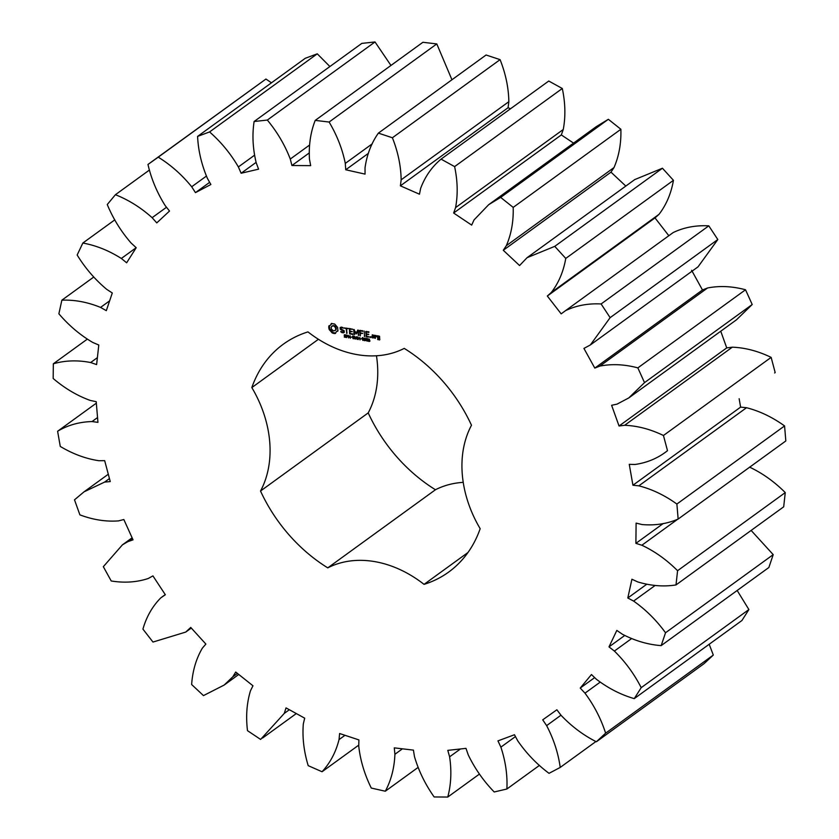 <?xml version="1.0" encoding="UTF-8"?>
<svg xmlns="http://www.w3.org/2000/svg" width="839" height="839" viewBox="0 0 839 839"><rect width="100%" height="100%" fill="white"/><g stroke="black" fill="none" stroke-linecap="round" stroke-linejoin="round"><path stroke-width="1.26" d="M676.884 504.04L784.57 425.929L785.828 440.947L678.143 519.058L676.884 504.04C664.687 495.272 652.008 489.2 638.836 485.833L632.931 485.236L629.26 464.334L635.081 464.47C647.351 462.698 658.154 458.104 667.498 450.69L663.45 435.493C650.456 429.201 637.514 425.803 624.636 425.289L619.046 426.002L611.621 405.289L617.053 404.125L628.789 397.917L644.52 382.626L637.85 367.881C624.573 364.315 611.904 363.727 599.854 366.098L594.788 368.09L583.934 348.416L590.362 344.944L610.131 317.656L601.112 303.959C588.108 303.278 576.225 305.511 565.496 310.671L561.176 313.859L547.322 296.02L551.338 292.444C558.669 282.9 563.472 271.563 565.759 258.433L554.757 246.351L527.07 257.688L519.572 265.543L503.285 250.274L506.326 245.68C511.308 234.196 513.594 221.433 513.195 207.39L500.663 197.406L488.644 204.716L474.014 219.944L471.675 225.104L453.637 213.033L455.577 207.611C457.989 194.658 457.675 180.993 454.612 166.604L441.062 159.137C431.896 166.793 425.09 176.536 420.643 188.366L419.458 194.208L400.392 185.828L401.157 179.808C400.916 165.912 398.001 151.901 392.4 137.764L378.389 133.118C371.352 143.06 366.895 154.628 365.028 167.831L365.049 174.113L345.741 169.772L345.29 163.395C342.417 149.122 337.016 135.341 329.108 122.033L315.212 120.397C310.577 132.237 308.658 145.157 309.455 159.179L310.682 165.65L291.92 165.524L290.284 159.043C284.872 144.99 277.216 131.996 267.326 120.061L254.112 121.508C252.078 134.743 252.77 148.503 256.199 162.766L258.58 169.163L241.129 173.243L238.37 166.94C230.652 153.673 221.056 142.011 209.582 131.933L197.595 136.4C198.235 150.496 201.517 164.517 207.443 178.445L210.872 184.507L195.456 192.634L191.691 186.761C181.979 174.827 170.831 164.958 158.246 157.166L147.968 164.454C151.272 178.843 157.008 192.55 165.168 205.576L169.52 211.04L156.767 222.901L152.132 217.689C140.837 207.579 128.598 199.913 115.415 194.711L107.266 204.538C113.087 218.622 121.047 231.459 131.125 243.048L136.212 247.704L126.637 262.785L121.34 258.464C108.913 250.588 96.076 245.439 82.841 243.037L77.157 255.014C85.263 268.207 95.111 279.649 106.689 289.329L112.3 292.979L106.312 310.671L100.565 307.41C87.508 302.092 74.608 299.68 61.866 300.184L58.877 313.796C68.934 325.574 80.271 335.149 92.877 342.511L98.792 345.018L96.611 364.598L90.654 362.532C77.513 359.983 65.075 360.403 53.329 363.79L53.172 378.483C64.771 388.363 77.125 395.683 90.245 400.434L96.212 401.682L97.943 422.353L92.017 421.566C79.327 421.891 67.854 425.121 57.608 431.256L60.272 446.432C72.93 454.004 85.809 458.765 98.897 460.716L104.676 460.653L110.255 481.576L104.602 482.089L84.005 491.853L74.503 499.824L79.894 514.863C93.098 519.823 105.966 521.827 118.488 520.893L123.847 519.53L133.034 539.834L127.885 541.637L122.431 544.836L103.333 566.682L111.22 580.976C124.434 583.105 136.767 582.287 148.22 578.501L152.929 575.89L165.346 594.746L160.847 597.808L165.262 594.61L160.91 597.767C152.509 606.188 146.51 616.634 142.924 629.103L152.981 642.055L185.723 632.082L190.736 627.436L205.88 644.069L202.335 648.18C196.148 658.751 192.582 670.864 191.638 684.519L203.468 695.604L224.149 685.064L232.833 676.769L235.717 672.039L252.969 685.778L250.462 690.812C246.75 703.092 245.754 716.38 247.495 730.664L260.604 739.432L284.264 713.412L286.026 707.896L304.683 718.163L303.319 723.921C302.229 737.408 303.854 751.325 308.207 765.661L322.05 771.744C330.199 762.903 335.862 752.195 339.029 739.61L339.617 733.517L358.903 739.914L358.746 746.144C360.309 760.291 364.493 774.271 371.278 788.062L385.3 791.219C391.173 780.27 394.372 767.958 394.907 754.282L394.288 747.864L413.417 750.118L414.466 756.579C418.64 770.81 425.195 784.266 434.141 796.956L447.764 797.05C451.12 784.455 451.728 771.041 449.61 756.82L447.795 750.36L465.991 748.367L468.204 754.796C474.801 768.524 483.474 780.92 494.202 791.974L506.882 789.006C507.574 775.267 505.581 761.309 500.883 747.14L497.957 740.879L514.475 734.744L517.757 740.858C526.514 753.527 536.939 764.35 549.031 773.338L560.221 767.423C558.239 753.107 553.709 739.169 546.629 725.62L542.718 719.831L556.876 709.784L561.102 715.352C571.653 726.438 583.409 735.247 596.361 741.781L605.622 733.171C601.028 718.866 594.159 705.526 584.982 693.161L580.242 688.064L591.464 674.535L596.456 679.317C608.38 688.368 620.975 694.797 634.253 698.625L641.206 687.665C634.2 673.958 625.265 661.751 614.379 651.064L608.999 646.89L616.822 630.414L622.37 634.232C635.175 640.87 648.107 644.656 661.174 645.611L665.526 632.763C656.392 620.199 645.757 609.638 633.592 601.081L627.803 597.987L631.914 579.246L637.787 581.93C650.959 585.884 663.691 586.891 676.003 584.93L677.576 570.709C666.701 559.823 654.787 551.328 641.866 545.235L635.889 543.357L636.109 523.117L642.087 524.553C655.07 525.675 667.089 523.84 678.143 519.058M784.57 425.929C772.373 417.161 759.694 411.089 746.521 407.723L638.836 485.833M746.521 407.723L740.617 407.125L739.138 398.724M774.628 372.977L775.184 372.579L771.135 357.383C758.141 351.09 745.2 347.692 732.321 347.178L726.731 347.891L720.753 331.216M628.789 397.917L736.474 319.806L752.205 304.515L745.535 289.77C732.258 286.204 719.589 285.606 707.539 287.987L702.474 289.979L691.619 270.294M590.362 344.944L698.048 266.833L717.817 239.535L708.798 225.848C695.793 225.156 683.911 227.4 673.182 232.56L565.496 310.671M668.861 235.749L655.007 217.909L659.024 214.323C666.355 204.779 671.158 193.442 673.444 180.322L662.443 168.23L634.756 179.577L527.07 257.688M625.81 186.069L610.981 172.163L614.012 167.559C618.993 156.075 621.279 143.312 620.881 129.269L608.348 119.295L596.33 126.605L488.644 204.716M573.572 143.112L561.322 134.922L563.263 129.5C565.685 116.548 565.36 102.872 562.298 88.494L548.758 81.026L441.062 159.137M510.5 108.776L508.077 107.717L508.843 101.687C508.602 87.801 505.686 73.78 500.086 59.642L486.085 55.007L378.389 133.118M451.948 79.757L436.794 43.922L422.898 42.286L315.212 120.397M390.964 65.452L375.012 41.95L361.798 43.397L254.112 121.508M329.895 66.543L317.278 53.822L305.281 58.279L197.595 136.4M271.458 82.809L265.932 79.044L147.968 164.454M596.361 741.781L704.047 663.67L713.307 655.06L709.186 644.268M634.253 698.625L741.938 620.503L748.891 609.554L737.166 590.488M661.174 645.611L768.86 567.5L773.212 554.642L751.136 530.426M676.003 584.93L783.689 506.819L785.262 492.587C774.387 481.701 762.473 473.217 749.552 467.124M463.233 482.362A108.63 83.46 -126 0 0 435.451 489.745L327.766 567.856A108.63 83.46 -126 0 1 424.052 584.364A140.774 108.147 -126 0 0 448.655 572.083A140.774 108.147 -126 0 0 480.17 528.685A108.63 83.46 -126 0 1 471.487 425.247A140.774 108.147 -126 0 0 404.241 348.405A108.63 83.46 -126 0 1 307.955 331.898A140.774 108.147 -126 0 0 283.351 344.179A140.774 108.147 -126 0 0 251.836 387.576A108.63 83.46 -126 0 1 260.52 491.025A140.774 108.147 -126 0 0 327.766 567.856M376.459 355.788A108.63 83.46 -126 0 1 368.206 412.903A140.774 108.147 -126 0 0 435.451 489.745M331.342 323.476L330.514 325.154L328.878 325.92L329.171 329.496L332.129 332.873L335.464 333.45L336.292 331.762L337.928 331.006L337.624 327.42L334.677 324.043L331.342 323.476M345.836 336.324L345.804 337.278L344.221 337.037L345.678 336.764L344.284 335.799L344.305 334.834L345.773 335.065L344.42 335.348L345.584 336.502M344.86 335.39L344.305 334.834M344.997 334.761L344.42 335.348M347.87 335.694L346.57 337.593L346.36 335.044L347.87 335.694M350.136 335.684L350.345 338.232L348.636 335.694L348.542 337.928L348.321 335.38L350.01 337.718L350.136 335.684M351.793 337.236L350.796 337.058L351.793 337.236M354.331 337.656L354.425 338.746L353.062 338.673L352.464 336.387L354.236 336.565L352.716 336.638L352.852 338.159L354.1 338.526L353.387 337.488L354.331 337.656M352.642 336.261L353.355 336.187M353.618 336.261L352.716 336.638M340.12 327.63L340.256 329.245L343.612 331.038L342.941 332.244L340.97 331.332L340.728 331.825L343.161 332.884L344.294 332.349L344.158 330.713L340.802 328.909L341.473 327.724L343.686 328.143L341.274 327.074L340.12 327.63M344.714 328.269L346.15 328.521L346.853 333.513L346.727 328.615L348.416 328.605L344.399 327.913L346.759 328.584M349.433 328.469L349.601 333.691L352.768 334.53L352.716 333.922L350.146 333.482L349.989 331.615L352.265 331.699L349.936 330.996L349.779 329.14L352.632 329.328L349.433 328.469M357.225 336.9L357.131 339.396L356.103 337.142L355.442 339.113L354.603 336.449L355.6 338.715L356.239 336.733L356.911 338.956L357.225 336.9M359.816 337.351L360.036 339.9L359.616 338.589L358.431 338.39L358.222 339.585L358.001 337.037L358.4 338.096L359.585 338.295L359.816 337.351M361.483 338.893L360.487 338.725L361.483 338.893M363.308 338.222L363.476 340.225L362.878 340.435L362.06 338.002L363.308 338.222M363.476 340.225L362.878 340.435L363.455 340.015L362.805 339.585M365.615 340.592L364.357 340.634L364.168 338.442L364.934 338.222L365.615 340.592M367.451 338.935L367.618 340.928L367.021 341.148L366.213 338.715L367.451 338.935M367.618 340.928L367.021 341.148L367.597 340.728L366.947 340.298M369.433 340.194L369.642 341.368L368.311 341.211L369.496 340.749L368.761 340.173L369.296 339.396L368.185 338.893L369.401 339.082L369.433 340.194M369.212 341.2L369.821 340.802M356.26 333.01L353.67 329.496L354.079 334.436L354.656 334.53L354.341 330.734L356.334 333.922L357.854 331.332L358.494 335.506L358.347 330.293L357.792 330.052L356.26 333.01L358.138 330.073M362.647 330.734L359.522 330.503L360.256 335.81L360.33 333.387L362.605 333.471L360.277 332.768L360.13 330.912L362.7 331.353L362.647 330.734M364.136 330.996L364.598 336.554L364.136 330.996M368.814 331.793L365.689 331.562L366.412 336.869L369.548 337.1L366.653 336.303L366.496 334.436L368.772 334.53L366.444 333.828L366.286 331.971L368.866 332.412L368.814 331.793M370.796 336.596L370.88 337.635L370.796 336.596M374.467 337.949L374.257 335.453L372.254 334.813L372.201 337.561L374.467 337.949M375.033 335.296L375.295 338.39L375.453 336.89L377.057 336.313L376.071 335.474L375.379 336.061L375.033 335.296M377.571 335.726L377.435 337.519L379.144 338.107L379.249 339.302L377.802 338.526L377.592 339.323L379.595 339.963L379.574 336.366L377.571 335.726M740.617 407.125L632.931 485.236M663.24 523.515L635.889 543.357M677.755 519.205L641.866 545.235M785.262 492.587L677.576 570.709M771.135 357.383L663.45 435.493M732.321 347.178L624.636 425.289M726.731 347.891L619.046 426.002M646.586 584.364L627.803 597.987M655.112 585.475L633.592 601.081M773.212 554.642L665.526 632.763M752.205 304.515L644.52 382.626M745.535 289.77L637.85 367.881M707.539 287.987L599.854 366.098M702.474 289.979L594.788 368.09M624.636 635.553L608.999 646.89M631.473 638.668L614.379 651.064M748.891 609.554L641.206 687.665M717.817 239.535L610.131 317.656M708.798 225.848L601.112 303.959M594.662 677.608L580.242 688.064M655.007 217.909L547.322 296.02M600.074 682.212L584.982 693.161M659.024 214.323L551.338 292.444M713.307 655.06L605.622 733.171M673.444 180.322L565.759 258.433M662.443 168.23L554.757 246.351M610.981 172.163L503.285 250.274M560.987 715.206L546.629 725.62M614.012 167.559L506.326 245.68M595.91 741.54L560.221 767.423M620.881 129.269L513.195 207.39M608.348 119.295L500.663 197.406M561.322 134.922L453.637 213.033M515.45 736.569L500.883 747.14M563.263 129.5L455.577 207.611M539.477 765.367L506.882 789.006M562.298 88.494L454.612 166.604M508.077 107.717L400.392 185.828M460.422 748.975L449.61 756.82M508.843 101.687L401.157 179.808M479.457 774.061L447.764 797.05M500.086 59.642L392.4 137.764M368.185 153.495L345.741 169.772M402.426 748.828L394.907 754.282M372.264 143.826L345.29 163.395M418.011 767.486L385.3 791.219M436.794 43.922L329.108 122.033M309.056 153.086L291.92 165.524M344.986 735.3L339.029 739.61M309.486 145.116L290.284 159.043M358.777 745.105L322.05 771.744M375.012 41.95L267.326 120.061M256.073 162.409L241.129 173.243M289.35 709.721L284.264 713.412M254.427 155.299L238.37 166.94M317.278 53.822L209.582 131.933M209.645 182.346L195.456 192.634M237.447 673.423L232.833 676.769M206.331 176.148L191.691 186.761M265.932 79.044L158.246 157.166M191.25 627.991L186.856 631.18M166.51 207.264L152.132 217.689M149.478 170.002L115.415 194.711M136.191 247.694L121.34 258.464M114.828 219.839L82.841 243.037M132.373 538.376L127.885 541.637M109.647 300.823L100.565 307.41M93.727 277.059L61.866 300.184M109.458 478.566L104.602 482.089M97.387 357.645L90.654 362.532M87.183 339.229L53.329 363.79M96.338 403.16L57.608 431.256M97.544 417.549L92.017 421.566M318.421 339.281L251.836 387.576M368.206 412.903L260.52 491.025M467.973 552.502L424.052 584.364M331.804 323.403L330.514 325.154M331.048 324.41L331.615 324.001M329.391 325.773L329.748 329.087L332.705 332.464L335.569 333.093M328.72 326.759L329.287 326.35M328.72 327.661L329.287 327.241M328.867 328.573L329.444 328.164M329.171 329.496L329.748 329.087M330.147 330.073L330.723 329.654M330.986 330.849L331.562 330.44M331.667 331.804L332.234 331.384M332.129 332.873L332.705 332.464M332.968 333.261L333.544 332.852M337.026 331.248L337.981 330.723M333.828 333.492L334.394 333.073M336.292 331.762L337.603 330.828M334.656 333.555L335.233 333.135M346.098 336.984L345.228 336.848M352.789 336.879L353.041 335.967M353.89 336.051L352.904 336.502M340.707 327.346L340.77 328.049M340.256 329.245L340.791 328.857M343.686 331.887L344.221 331.499M341.473 327.724L342.732 327.42M340.728 328.07L342.05 327.304M342.26 332.129L344.284 332.202M341.83 332.653L342.406 332.234M343.161 332.884L343.738 332.464M346.15 328.521L346.727 328.101M346.538 333.135L347.073 332.758M346.727 328.615L348.185 328.353M349.769 328.531L349.821 329.108M349.978 330.996L350.031 331.583M349.601 333.691L350.136 333.303M350.387 333.523L352.81 334.016M349.905 334.037L350.482 333.618M349.779 329.14L352.401 329.077M349.989 331.615L352.034 331.447M364.042 339.805L363.455 340.015M362.521 338.557L362.637 337.582M368.195 340.519L367.597 340.728M366.664 339.26L366.779 338.295M369.957 341.074L369.212 340.959M354.289 329.601L354.373 330.702M354.079 334.436L354.614 334.048M358.18 335.139L358.714 334.751M357.854 331.332L358.4 330.933M356.072 333.712L356.648 333.293M360.12 330.304L360.162 330.881M360.33 332.779L360.371 333.356M359.941 335.443L360.476 335.055M360.13 330.912L362.752 330.849M360.33 333.387L362.385 333.219M364.283 336.187L364.818 335.799M366.276 331.363L366.328 331.94M366.486 333.828L366.538 334.415M366.108 336.523L366.633 336.135M366.286 331.971L368.908 331.908M366.895 336.345L369.317 336.848M366.412 336.869L366.989 336.449M366.496 334.436L368.541 334.279M370.356 337.026L370.88 336.649M370.534 337.414L370.974 336.701M372.506 337.907L374.446 337.729M372.201 337.561L372.736 337.173M372.589 334.876L372.631 335.443M375.421 336.03L375.484 336.848M374.981 338.044L375.515 337.656M375.379 336.061L376.134 335.485M377.907 335.789L377.949 336.355M377.435 337.519L377.969 337.131M378.221 337.33L379.679 337.677L379.144 338.107M377.749 337.865L378.316 337.446M379.249 339.302L379.784 338.925M377.896 339.68L379.836 339.491M377.592 339.323L378.127 338.935M333.765 325.563L335.464 326.57L336.292 328.437L335.757 330.084L333.607 330.944L331.353 329.066L331.185 327.126L332.884 325.595L334.688 325.91M372.589 335.474L373.701 335.663L373.858 337.54L372.747 337.351L372.589 335.474L374.037 335.212M377.907 336.387L379.018 336.575L379.092 337.488L377.99 337.299L377.907 336.387L379.354 336.124M334.111 326.329L335.464 326.57M334.887 326.979L335.453 327.86L336.03 327.441M335.453 327.86L335.715 328.857L336.292 328.437M335.715 328.857L335.61 329.79L336.187 329.381M335.61 329.79L335.181 330.503M331.615 326.423L332.884 325.595M332.307 326.014L333.188 325.972M346.696 335.39L346.78 336.397L347.545 336.376L347.021 335.149M347.356 336.46L347.975 336.061M363.098 340.131L363.098 338.4L362.438 338.096L362.595 340.036L363.602 339.69M367.241 340.833L367.251 339.113L366.58 338.809L366.737 340.749L367.744 340.393M373.858 337.54L374.393 337.152M379.092 337.488L379.627 337.1M345.123 337.393L345.699 336.974M347.126 336.743L347.703 336.334M369.024 341.494L369.6 341.074M368.908 340.194L369.485 339.774M262.576 738.037L296.314 713.559M224.149 685.064L238.758 674.462M185.723 632.082L191.292 628.044M122.431 544.836L132.111 537.809M84.005 491.853L108.294 474.234M345.102 334.677L344.525 335.097M346.15 336.628L345.574 337.037M353.376 336.145L352.8 336.565M365.175 338.002L364.598 338.411M369.936 340.718L369.359 341.137M348.091 335.988L347.514 336.408M362.983 337.698L362.406 338.107M367.849 340.403L367.272 340.823M367.125 338.4L366.559 338.82"/></g></svg>
